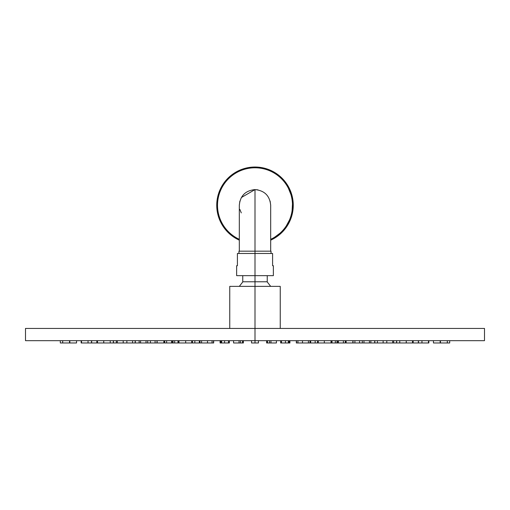 <?xml version="1.0" encoding="UTF-8"?>
<svg xmlns="http://www.w3.org/2000/svg" width="510" height="510" viewBox="0 0 510 510"><rect width="100%" height="100%" fill="white"/><g stroke="black" fill="none" stroke-linecap="round" stroke-linejoin="round"><path stroke-width="0.76" d="M258.003 189.879L255 189.592C264.562 190.568 269.79 195.795 270.683 205.275L270.122 201.106M239.847 201.227L239.317 205.275C240.21 195.795 245.437 190.568 255 189.592L255 251.175L255 189.592L241.357 197.542M239.878 209.444L241.287 212.893M271.033 253.47L271.033 251.175L255 251.175C234.319 251.175 234.319 251.175 255 251.175L255 253.47L255 251.175L239.317 251.175L239.317 205.275M255 167.025A38.25 38.25 0 0 0 239.317 240.165A38.25 38.25 0 0 1 255 167.025L255 167.79A37.485 37.485 0 0 0 239.317 239.324A37.485 37.485 0 0 1 255 167.79L255 167.025A38.25 38.25 0 0 1 255.166 167.025A38.25 38.25 0 0 0 255 167.025L255.166 167.79A37.485 37.485 0 0 0 255 167.79A37.485 37.485 0 0 1 255.166 167.79L255.166 167.025A38.25 38.25 0 0 1 270.683 240.165A38.25 38.25 0 0 0 255.166 167.025M270.683 240.165L283.962 230.259L291.809 215.673L292.753 199.13L286.614 183.747M273.239 171.653L272.761 171.398M270.683 239.324A37.485 37.485 0 0 0 255.166 167.79A37.485 37.485 0 0 1 270.683 239.324M255 328.44L255 286.365L280.245 286.365L280.245 328.44L484.149 328.44L25.851 328.44L229.755 328.44L229.755 286.365L255 286.365L255 328.44L484.5 328.44L484.5 340.68L255 340.68L255 328.44L255 340.68L25.5 340.68L25.5 328.44L255 328.44M267.093 281.775L270.683 286.365L239.317 286.365L242.907 281.775M255 286.365L255 281.775L255 286.365M255 281.775C270.721 281.775 270.721 281.775 255 281.775C239.279 281.775 239.279 281.775 255 281.775L242.76 281.775L242.76 275.655L255 275.655L255 281.775L255 275.655L267.24 275.655L267.24 281.775L255 281.775M60.307 340.68L60.307 342.975L60.307 340.68L54.302 340.68L455.698 340.68L449.692 340.68L449.692 342.975L440.455 342.975L449.692 342.975L449.692 340.68M440.455 342.975L440.455 340.68L440.334 342.975L433.449 342.975L433.449 340.68L428.846 340.68L428.846 342.975L345.869 342.975L345.869 340.68L345.27 340.68L345.27 342.975L318.272 342.975L318.272 340.68L318.272 342.975L317.806 342.975L317.806 340.68L317.577 342.975L297.942 342.975L297.942 340.68L297.942 342.975L296.329 342.975L296.329 340.68L289.916 340.68L289.916 342.975L280.659 342.975L280.659 340.68L276.426 340.68L276.426 342.975L270.963 342.975L270.963 340.68L270.963 342.975L266.641 342.975L266.641 340.68L258.442 340.68L258.442 342.975L251.558 342.975L251.558 340.68L243.359 340.68L243.359 342.975L239.037 342.975L239.037 340.68L239.037 342.975L233.574 342.975L233.574 340.68L229.341 340.68L229.341 342.975L220.084 342.975L220.084 340.68L213.671 340.68L213.671 342.975L212.058 342.975L212.058 340.68L212.058 342.975L192.423 342.975L192.423 340.68L192.194 342.975L191.728 342.975L191.728 340.68L191.728 342.975L164.73 342.975L164.73 340.68L164.131 340.68L164.131 342.975L81.154 342.975L81.154 340.68L76.551 340.68L76.551 342.975L69.666 342.975L69.666 340.68L69.545 342.975L60.307 342.975L62.704 342.975L62.704 340.68L62.704 342.975L69.545 342.975L69.545 340.68M315.161 340.68L315.161 342.975L315.161 340.68M369.438 340.68L369.438 342.975L369.438 340.68M412.507 340.68L412.507 342.975L412.507 340.68M440.162 340.68L440.162 342.975L440.162 340.68M69.838 340.68L69.838 342.975L69.838 340.68M69.838 342.975L76.551 342.975M97.493 340.68L97.493 342.975L97.493 340.68M140.562 340.68L140.562 342.975L140.562 340.68M194.839 340.68L194.839 342.975L194.839 340.68M255 340.68L255 342.975L255 340.68M406.234 340.68L406.234 342.975L406.234 340.68M91.666 340.68L91.666 342.975L91.666 340.68M374.684 340.68L374.684 342.975L374.684 340.68M352.856 340.68L352.856 342.975L352.856 340.68M157.144 340.68L157.144 342.975L157.144 340.68M157.144 342.975L163.863 342.975L163.863 340.68M331.028 340.68L331.028 342.975L331.028 340.68M228.525 340.68L228.525 342.975L229.341 342.975M201.59 340.68L201.59 342.975L207.513 342.975L207.513 340.68M178.972 340.68L178.972 342.975L178.972 340.68M178.972 342.975L185.685 342.975L185.685 340.68M135.316 340.68L135.316 342.975L135.316 340.68M113.488 340.68L113.488 342.975L113.488 340.68M396.512 340.68L396.512 342.975L396.512 340.68M103.766 340.68L103.766 342.975L103.766 340.68M418.334 340.68L418.334 342.975L418.334 340.68M224.54 340.68L224.54 342.975L224.54 340.68M166.611 340.68L166.611 342.975L166.611 340.68M117.332 340.68L117.332 342.975L117.332 340.68M81.53 340.68L81.53 342.975L81.53 340.68M447.295 340.68L447.295 342.975L447.295 340.68M428.47 340.68L428.47 342.975L428.47 340.68M392.668 340.68L392.668 342.975L392.668 340.68M343.389 340.68L343.389 342.975L343.389 340.68M285.46 340.68L285.46 342.975L285.46 340.68M313.038 342.975L315.161 342.975M365.389 342.975L369.438 342.975M406.942 342.975L412.507 342.975M433.615 342.975L440.162 342.975M97.493 342.975L103.058 342.975M140.562 342.975L144.611 342.975M194.839 342.975L196.962 342.975M363.464 342.975L363.974 342.975L363.974 340.68M400.171 342.975L406.234 342.975M418.506 340.68L418.506 342.975L421.961 342.975L421.961 340.68M91.666 342.975L96.83 342.975L96.83 340.68M123.21 340.68L123.21 342.975L126.11 342.975M171.615 340.68L171.615 342.975L170.442 342.975M338.411 342.975L343.389 342.975M377.897 342.975L383.137 342.975L383.137 340.68M396.678 340.68L396.678 342.975L399.764 342.975L399.764 340.68M110.236 340.68L110.236 342.975L113.322 342.975L113.322 340.68M126.862 340.68L126.862 342.975L132.103 342.975M172.119 340.68L172.119 342.975L171.59 342.975M336.434 342.975L336.995 342.975L336.995 340.68M370.859 340.68L370.859 342.975L374.684 342.975M132.568 340.68L132.568 342.975L135.15 342.975L135.15 340.68M150.424 340.68L150.424 342.975L154.562 342.975M311.431 342.975L312.311 342.975M346.309 342.975L352.856 342.975M199.474 340.68L199.474 342.975L198.569 342.975M199.99 340.68L199.99 342.975L200.71 342.975M177.984 340.68L177.984 342.975L178.8 342.975L178.8 340.68M208.01 342.975L212.058 342.975M318.272 342.975L324.233 342.975M324.481 342.975L331.028 342.975M280.831 342.975L281.475 342.975L281.475 340.68M234.989 342.975L239.037 342.975M270.963 342.975L275.011 342.975M302.653 342.975L308.41 342.975L308.41 340.68M309.289 342.975L310.01 342.975L310.01 340.68M331.2 340.68L331.2 342.975L332.016 342.975L332.016 340.68M297.942 342.975L301.99 342.975M185.767 342.975L191.728 342.975M174.656 340.68L174.656 342.975L177.327 342.975M155.097 340.68L155.097 342.975L156.978 342.975L156.978 340.68M353.022 340.68L353.022 342.975L354.903 342.975L354.903 340.68M332.673 342.975L335.344 342.975L335.344 340.68M173.005 340.68L173.005 342.975L173.566 342.975M135.316 342.975L139.141 342.975L139.141 340.68M374.85 340.68L374.85 342.975L377.432 342.975L377.432 340.68M355.438 342.975L359.575 342.975L359.575 340.68M147.709 340.68L147.709 342.975L149.545 342.975M113.488 342.975L116.325 342.975L116.325 340.68M393.675 340.68L393.675 342.975L396.512 342.975M360.455 342.975L362.291 342.975L362.291 340.68M146.026 340.68L146.026 342.975L146.536 342.975M103.766 342.975L109.828 342.975M88.039 340.68L88.039 342.975L91.494 342.975L91.494 340.68M413.17 340.68L413.17 342.975L418.334 342.975M383.89 342.975L386.79 342.975L386.79 340.68M224.54 342.975L225.618 342.975M166.611 342.975L169.734 342.975M117.332 342.975L122.202 342.975M81.53 342.975L87.663 342.975M422.337 342.975L428.47 342.975M387.798 342.975L392.668 342.975M284.382 342.975L285.46 342.975M272.595 265.71L272.595 253.47L255 253.47L255 275.655L236.64 275.655L236.64 265.71L237.405 265.71L237.405 253.47L272.595 253.47L272.595 265.71L273.36 265.71L273.36 275.655L255 275.655L255 253.47L237.405 253.47L237.405 265.71L236.64 265.71L237.405 265.71M270.683 251.175L270.683 205.275M238.967 251.175L238.967 253.47M310.66 340.68L310.66 342.975M317.545 342.975L317.545 340.68M406.285 340.68L406.285 342.975M433.449 340.68L433.449 342.975M69.666 340.68L69.666 342.975M103.715 342.975L103.715 340.68M192.455 340.68L192.455 342.975M199.34 342.975L199.34 340.68M221.506 340.68L221.506 342.975M288.66 342.975L288.66 340.68M221.34 340.68L221.34 342.975M288.883 342.975L288.883 340.68M243.104 340.68L243.104 342.975M346.137 340.68L346.137 342.975L346.137 340.68M213.48 340.68L213.48 342.975M267.463 342.975L267.463 340.68M324.315 340.68L324.315 342.975M289.559 342.975L289.559 340.68M240.459 340.68L240.459 342.975M269.541 342.975L269.541 340.68M302.487 340.68L302.487 342.975M296.52 342.975L296.52 340.68M242.537 340.68L242.537 342.975M220.441 340.68L220.441 342.975M220.824 340.68L220.824 342.975M289.176 342.975L289.176 340.68M221.117 340.68L221.117 342.975M266.896 342.975L266.896 340.68M310.526 340.68L310.526 342.975M337.881 340.68L337.881 342.975M288.494 342.975L288.494 340.68M221.64 340.68L221.64 342.975M62.66 340.68L62.66 342.975M447.34 342.975L447.34 340.68M428.846 342.975L428.846 340.68M338.385 340.68L338.385 342.975M288.36 342.975L288.36 340.68"/></g></svg>
